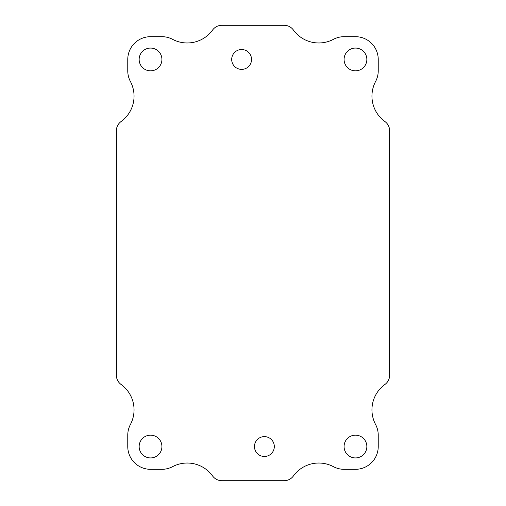 <?xml version="1.0" encoding="UTF-8"?>
<svg xmlns="http://www.w3.org/2000/svg" width="506" height="506" viewBox="0 0 506 506"><rect width="100%" height="100%" fill="white"/><g stroke="black" fill="none" stroke-linecap="round" stroke-linejoin="round"><path stroke-width="0.76" d="M161.92 446.545A11.385 11.385 0 0 1 144.843 456.406A11.385 11.385 0 0 1 144.843 436.684A11.385 11.385 0 0 1 161.92 446.545M251.545 59.455A9.93 9.93 0 0 1 236.65 68.051A9.93 9.93 0 0 1 236.65 50.859A9.93 9.93 0 0 1 251.545 59.455M274.315 446.545A9.93 9.93 0 0 1 259.42 455.141A9.93 9.93 0 0 1 259.42 437.949A9.93 9.93 0 0 1 274.315 446.545M366.85 59.455A11.385 11.385 0 0 1 349.772 69.316A11.385 11.385 0 0 1 349.772 49.594A11.385 11.385 0 0 1 366.85 59.455M161.92 59.455A11.385 11.385 0 0 1 144.843 69.316A11.385 11.385 0 0 1 144.843 49.594A11.385 11.385 0 0 1 161.92 59.455M366.85 446.545A11.385 11.385 0 0 1 349.772 456.406A11.385 11.385 0 0 1 349.772 436.684A11.385 11.385 0 0 1 366.85 446.545M212.609 30.012A31.334 31.334 0 0 1 172.571 39.329A22.77 22.77 0 0 0 161.92 36.685L150.535 36.685A22.77 22.77 0 0 0 127.765 59.455L127.765 70.84A22.77 22.77 0 0 0 130.409 81.491A31.334 31.334 0 0 1 121.092 121.529A11.385 11.385 0 0 0 116.38 130.75L116.38 375.25A11.385 11.385 0 0 0 121.092 384.471A31.334 31.334 0 0 1 130.409 424.509A22.77 22.77 0 0 0 127.765 435.16L127.765 446.545A22.77 22.77 0 0 0 150.535 469.315L161.92 469.315A22.77 22.77 0 0 0 172.571 466.671A31.334 31.334 0 0 1 212.609 475.988A11.385 11.385 0 0 0 221.83 480.7L284.17 480.7A11.385 11.385 0 0 0 293.391 475.988A31.334 31.334 0 0 1 333.429 466.671A22.77 22.77 0 0 0 344.08 469.315L355.465 469.315A22.77 22.77 0 0 0 378.235 446.545L378.235 435.16A22.77 22.77 0 0 0 375.591 424.509A31.334 31.334 0 0 1 384.908 384.471A11.385 11.385 0 0 0 389.62 375.25L389.62 130.75A11.385 11.385 0 0 0 384.908 121.529A31.334 31.334 0 0 1 375.591 81.491A22.77 22.77 0 0 0 378.235 70.84L378.235 59.455A22.77 22.77 0 0 0 355.465 36.685L344.08 36.685A22.77 22.77 0 0 0 333.429 39.329A31.334 31.334 0 0 1 293.391 30.012A11.385 11.385 0 0 0 284.17 25.3L221.83 25.3A11.385 11.385 0 0 0 212.609 30.012"/></g></svg>
